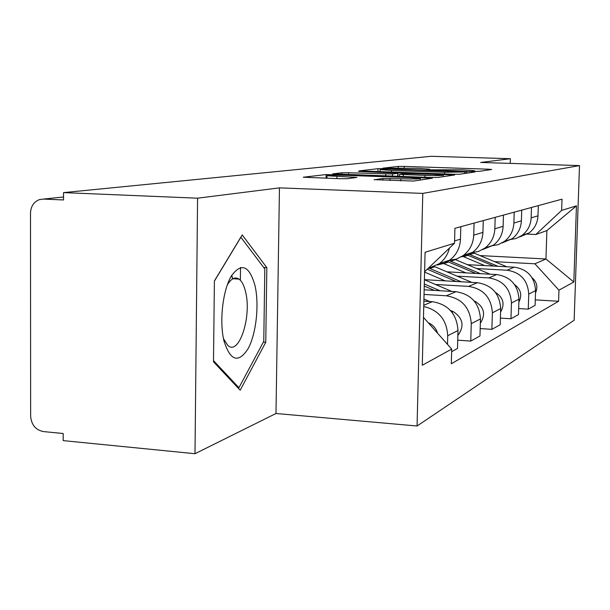 <?xml version="1.0" encoding="UTF-8"?>
<svg xmlns="http://www.w3.org/2000/svg" width="610" height="610" viewBox="0 0 610 610"><rect width="100%" height="100%" fill="white"/><g stroke="black" fill="none" stroke-linecap="round" stroke-linejoin="round"><path stroke-width="0.91" d="M474.832 171.372L479.132 171.357L491.721 169.496L488.114 169.176L404.201 166.408L398.238 166.408L382.813 168.185L418.224 168.329L429.631 169.176L427.061 169.664L429.6 169.854L462.456 169.801L474.443 170.701L472.163 171.166L474.832 171.372M231.762 275.27L232.662 278.724M374.113 179.645L413.428 181.063L432.345 178.212L326.144 174.551L303.262 177.22L340.106 178.715L347.441 178.684L356.926 177.426L326.983 175.749C327.997 175.184 334.554 175.062 346.64 175.383L409.516 177.609L420.32 178.486C419.222 179.027 412.726 179.142 400.831 178.814L382.92 178.471L374.105 179.82M422.783 193.4L279.456 187.865L197.579 198.197L63.547 192.607L431.186 156.29L510.387 158.714L480.642 162.466L579.5 165.592L422.783 193.4L417.065 426.001L574.147 320.25L579.5 165.592M453.268 174.246L459.749 174.224L475.022 171.967L471.332 171.616L384.239 168.688L377.986 168.696L359.244 170.869L453.268 174.246M454.648 174.971L437.789 177.464L430.927 177.495L332.671 173.88L341.859 172.775L348.638 172.76L392.504 174.025L397.956 173.278L394.22 172.988L358.451 171.41L454.648 174.971M197.579 198.197L195.002 453.71L63.181 440.618L63.196 433.504L43.348 431.567C35.639 429.958 31.4 424.827 30.637 416.172L30.5 213.081C30.828 206.348 33.779 201.864 39.36 199.63L43.386 199.081L63.531 199.958L63.547 192.607M195.002 453.71L275.987 413.504L417.065 426.001M510.242 163.404L510.387 158.714M519.621 236.947L529.053 232.982C534.604 228.674 537.585 222.947 537.982 215.803L538.31 205.616M476.73 268.575L507.047 270.215C520.559 272.327 527.795 280.295 528.74 294.134L535.58 290.619C534.657 277.047 527.558 269.231 514.283 267.172L467.435 264.671M535.58 290.619L535.107 305.351L528.26 309.156L518.668 308.561M531.478 207.476L531.15 217.862C530.746 225.143 527.719 230.976 522.068 235.368L516.106 238.502L509.487 239.677M528.74 294.134L528.26 309.156M502.038 242.955L512.087 238.785C517.882 234.278 520.978 228.285 521.39 220.805L521.718 210.13M500.391 318.077L510.959 318.763L518.485 314.585L518.957 299.159C517.981 284.939 510.562 276.742 496.708 274.569L446.886 271.824L441.388 269.49M514.215 212.173L513.879 223.062C513.467 230.694 510.311 236.81 504.417 241.407L498.187 244.686L491.271 245.906M457.096 276.139L488.755 277.916C502.876 280.142 510.44 288.515 511.439 303.025L510.959 318.763M482.67 249.566L493.421 245.167C499.476 240.447 502.709 234.156 503.128 226.302L503.463 215.101M480.184 328.569L491.889 329.347L500.192 324.741L500.673 308.553C499.636 293.631 491.866 285.015 477.378 282.704L424.4 279.677M495.175 217.351L494.84 228.803C494.413 236.825 491.119 243.245 484.942 248.064L478.431 251.495L471.195 252.769M435.471 284.473L468.602 286.395C483.379 288.766 491.309 297.573 492.377 312.816L491.889 329.347M461.236 256.879L467.298 255.308L472.78 252.227C479.117 247.263 482.502 240.653 482.929 232.387L483.265 220.591M457.736 340.174L470.767 341.081L479.978 335.965L480.459 318.938C479.353 303.231 471.202 294.15 456.013 291.694L424.148 289.803M474.061 223.092L473.726 235.155C473.291 243.611 469.837 250.374 463.371 255.445L456.539 259.052L448.952 260.378M424.034 294.447L446.284 295.789C461.785 298.313 470.112 307.608 471.255 323.666L470.767 341.081M437.378 264.999L443.92 263.375L449.829 260.073C456.486 254.85 460.031 247.873 460.474 239.15L460.809 226.699M451.629 351.711L457.515 348.44L457.996 330.483C456.806 313.906 448.236 304.306 432.284 301.675L423.866 301.157M449.44 248.072C447.839 254.53 444.469 259.723 439.337 263.665L427.991 268.507M423.736 306.494C438.788 310.154 446.787 319.907 447.725 335.759L447.496 344.383M494.634 261.675L534.909 263.787L545.958 258.975L546.88 230.603L535.847 234.499L525.957 234.042M480.062 255.59L545.958 258.975L573.819 282.011L558.958 290.177L534.909 263.787M535.847 234.499L561.635 210.397L576.45 205.852L573.819 282.011M423.47 317.375L451.697 349.095L451.301 363.796L558.585 301.271L558.958 290.177M451.697 349.095L422.28 365.26L425.086 252.25L454.526 243.23L424.598 271.74M561.635 210.397L562.016 199.173L454.923 228.3L454.526 243.23M279.456 187.865L275.987 413.504M213.492 361.821L240.18 390.217L265.754 342.324L266.844 267.66L242.2 234.903L214.4 280.928L213.492 361.821M535.283 299.868L558.585 301.271M576.45 205.852L546.88 230.603M240.363 280.257L240.531 267.432M263.711 267.485L266.844 267.66M263.337 342.149L265.754 342.324M466.696 171.936L387.396 169.1L380.099 169.603L391.445 170.457L444.675 172.264L466.696 171.936L466.665 173.202M424.972 175.413C436.089 175.71 442.204 175.619 443.302 175.139L432.818 174.323L404.857 173.606L399.474 174.361L424.972 175.413L424.926 177.281M466.032 254.538L493.81 266.082M462.281 256.215L463.173 256.551M468 255.277L463.684 256.764L484.759 265.594M468.045 253.844L498.034 266.303M472.986 252.67L506.841 266.776M532.034 277.687C536.93 281.98 538.089 287.058 535.511 292.922M446.589 261.187L475.838 273.417M441.846 262.803L465.903 272.868M448.8 260.432L480.466 273.676M455.106 259.494L490.12 274.203M514.581 284.611C520.917 289.353 522.351 295.202 518.866 302.156M425.322 279.731L424.407 279.342M427.236 269.223L456.127 281.492M424.591 272.106L445.186 280.867M429.318 268.255L461.221 281.782M434.442 266.555L471.843 282.384M495.411 292.373C503.364 297.489 505.088 304.108 500.566 312.213M255.11 286.044C249.452 265.655 241.56 262.239 231.442 275.796C222.795 290.07 219.173 321.272 223.969 340.898C230.328 360.952 238.358 363.568 248.064 348.745C256.154 333.998 259.349 305.221 255.11 286.044M223.481 338.687L227.835 345.466C239.051 356.11 251.854 316.552 245.639 292.091C244.16 285.61 241.964 281.286 239.051 279.106C235.056 276.521 231.106 278.526 227.202 285.122M231.64 275.461L232.494 278.717M237.74 387.617L238.922 387.716L213.508 360.632M214.4 281.096L240.858 237.275L264.816 268.949L263.764 341.356L238.922 387.716M424.247 286.06L434.427 290.413M424.293 284.008L440.054 290.749M424.4 279.746L451.804 291.443M474.199 301.004L475.213 301.431C484.218 307.158 485.926 314.424 480.337 323.247M423.92 299.022L429.722 301.523M450.424 310.429L453.23 311.641C463.02 318.092 464.606 325.976 457.996 335.286L457.866 335.409M428.304 322.812L428.754 323.01C433.184 325.061 436.12 328.47 437.576 333.235M471.255 323.666L480.459 318.938M492.377 312.816L500.673 308.553M511.439 303.025L518.957 299.159M447.725 335.759L457.996 330.483M423.767 305.259L432.284 301.675M446.284 295.789L456.013 291.694M473.726 235.155L482.929 232.387M468.602 286.395L477.378 282.704M494.84 228.803L503.128 226.302M488.755 277.916L496.708 274.569M513.879 223.062L521.39 220.805M507.047 270.215L514.283 267.172M531.15 217.862L537.982 215.803M454.587 240.927L460.474 239.15M63.539 196.984L43.386 199.081M473.955 171.334L473.97 170.884M429.043 169.832L429.059 169.382M398.2 167.902L398.238 166.408M404.163 167.933L404.201 166.408M488.091 170.037L488.114 169.176M377.925 171.662L377.986 168.696M471.309 172.516L471.332 171.616M391.406 172.119L391.445 170.457M444.629 173.949L444.675 172.264M464.805 173.476L464.843 172.203M341.829 174.361L341.859 172.775M348.6 174.597L348.638 172.76M385.741 175.909L385.787 174.048M392.459 176.145L392.504 174.025M397.674 176.328L397.743 173.362M450.843 175.535L450.866 174.597M403.248 176.519L403.294 174.658M382.874 180.263L382.92 178.471M390.011 180.522L390.057 178.433M400.785 180.911L400.831 178.814M336.903 178.6L336.941 176.534M353.068 177.975L353.083 177.113M326.083 178.212L326.144 174.551M333.136 175.222L333.151 174.529M428.243 178.875L428.266 177.884M474.191 253.135L470.005 254.583M448.647 261.957L443.92 263.589M455.418 259.616L450.843 261.202M434.846 266.722L429.821 268.461M475.213 301.431L474.733 301.653M453.23 311.641L451.957 312.236M439.337 263.665L449.829 260.073M522.068 235.368L529.053 232.982M504.417 241.407L512.087 238.785M484.942 248.064L493.421 245.167M463.371 255.445L472.78 252.227M474.42 171.357L474.443 170.762M429.615 169.854L429.631 169.252M466.772 173.187L466.81 171.906M380.053 171.73L380.099 169.603M397.888 176.336L397.956 173.316M443.264 176.656L443.302 175.222M399.428 176.389L399.474 174.361M420.282 180.049L420.32 178.585M326.937 178.242L326.983 175.749M232.906 278.739L239.051 279.106"/></g></svg>

